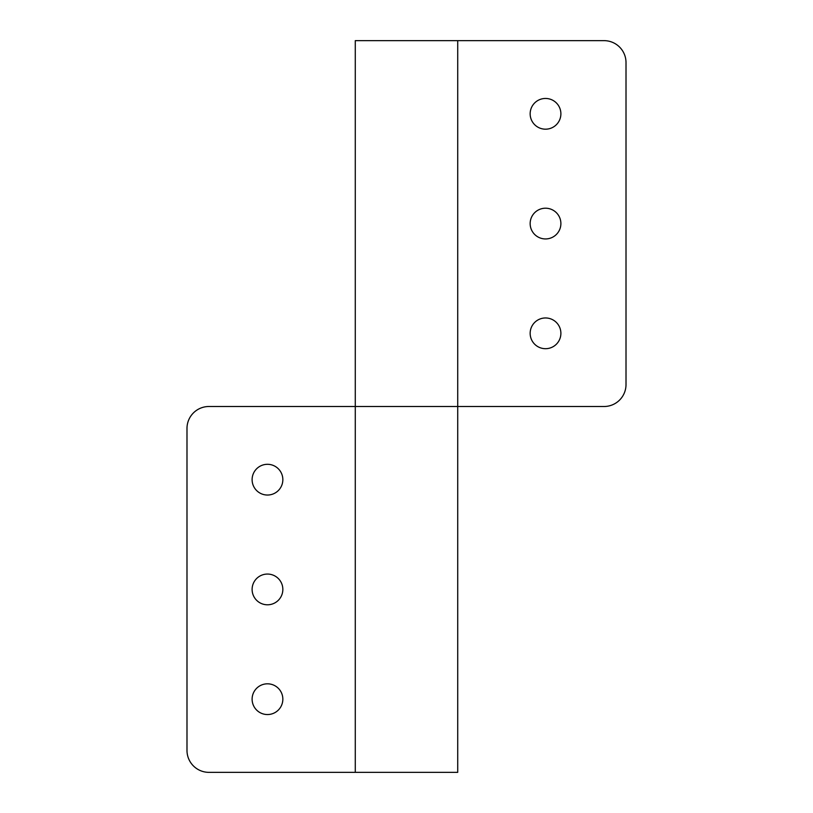 <?xml version="1.0" encoding="UTF-8"?>
<svg xmlns="http://www.w3.org/2000/svg" width="813" height="813" viewBox="0 0 813 813"><rect width="100%" height="100%" fill="white"/><g stroke="black" fill="none" stroke-linecap="round" stroke-linejoin="round"><path stroke-width="1.22" d="M530.157 333.33A15.366 15.366 0 0 0 545.523 348.696A15.366 15.366 0 0 0 560.889 333.33A15.366 15.366 0 0 0 545.523 317.964A15.366 15.366 0 0 0 530.157 333.33M530.157 223.575A15.366 15.366 0 0 0 545.523 238.941A15.366 15.366 0 0 0 560.889 223.575A15.366 15.366 0 0 0 545.523 208.209A15.366 15.366 0 0 0 530.157 223.575M530.157 113.82A15.366 15.366 0 0 0 545.523 129.186A15.366 15.366 0 0 0 560.889 113.82A15.366 15.366 0 0 0 545.523 98.454A15.366 15.366 0 0 0 530.157 113.82M457.719 40.65L604.059 40.65A21.951 21.951 0 0 1 626.01 62.601L626.01 384.549A21.951 21.951 0 0 1 604.059 406.5L355.281 406.5L457.719 406.5L457.719 40.65L355.281 40.65L355.281 406.5L208.941 406.5A21.951 21.951 0 0 0 186.99 428.451L186.99 750.399A21.951 21.951 0 0 0 208.941 772.35L355.281 772.35L355.281 406.5M282.843 479.67A15.366 15.366 0 0 0 267.477 464.304A15.366 15.366 0 0 0 252.111 479.67A15.366 15.366 0 0 0 267.477 495.036A15.366 15.366 0 0 0 282.843 479.67M282.843 589.425A15.366 15.366 0 0 0 267.477 574.059A15.366 15.366 0 0 0 252.111 589.425A15.366 15.366 0 0 0 267.477 604.791A15.366 15.366 0 0 0 282.843 589.425M282.843 699.18A15.366 15.366 0 0 0 267.477 683.814A15.366 15.366 0 0 0 252.111 699.18A15.366 15.366 0 0 0 267.477 714.546A15.366 15.366 0 0 0 282.843 699.18M457.719 406.5L457.719 772.35L355.281 772.35"/></g></svg>
